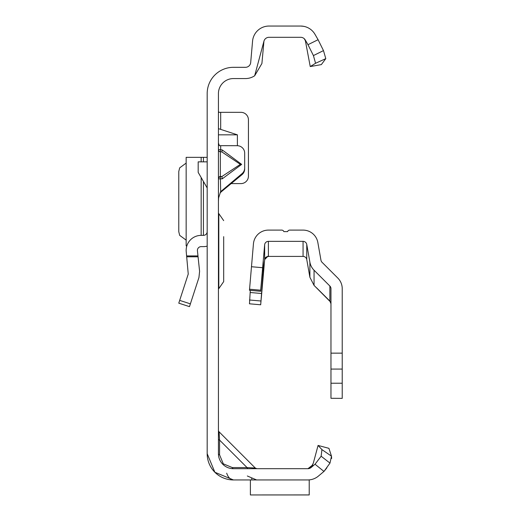 <?xml version="1.0" encoding="UTF-8"?>
<svg xmlns="http://www.w3.org/2000/svg" width="521" height="521" viewBox="0 0 521 521"><rect width="100%" height="100%" fill="white"/><g stroke="black" fill="none" stroke-linecap="round" stroke-linejoin="round"><path stroke-width="0.78" d="M218.436 149.657A2.253 2.234 180 0 0 220.35 151.865L220.35 176.411L221.926 176.508L222.259 178.827L218.436 178.872A2.253 2.149 180 0 1 220.35 176.749L221.926 176.508L240.357 164.356L221.926 151.963L222.259 149.95L241.653 164.389L240.357 164.356M218.436 143.099L219.38 145.665L237.185 145.704A7.502 7.476 180 0 1 244.688 153.181L244.688 167.944A7.502 7.476 180 0 1 242.011 173.669L220.604 191.689M248.178 468.692A2.253 1.302 90 0 1 247.052 467.565L255.283 468.034L219.094 431.837L219.556 440.076A2.253 1.302 0 0 1 218.436 438.949M218.436 430.248A2.253 2.253 0 0 0 219.094 431.837L255.283 468.034L256.879 468.692M219.556 454.813L223.294 463.833L232.314 467.565L247.052 467.565L219.556 440.076L219.556 454.813A2.253 1.302 0 0 1 218.436 453.687L218.436 93.572A15.005 15.005 0 0 1 233.441 78.567L245.463 78.567A16.503 16.503 0 0 0 254.671 75.76L263.939 41.198A5.249 5.249 0 0 1 269.005 37.304L300.676 37.304A5.249 5.249 0 0 1 305.228 39.928L307.976 44.695L318.09 39.707L314.971 34.301A16.503 16.503 0 0 0 300.676 26.05L269.005 26.05A16.503 16.503 0 0 0 252.568 41.113L250.692 62.52A5.249 5.249 0 0 1 245.463 67.32L233.441 67.32A26.258 26.258 0 0 0 207.182 93.572L207.182 453.687L214.873 472.254L233.441 479.945A26.258 26.258 0 0 1 207.182 453.687M218.859 112.328L218.436 111.377M237.394 145.704L237.394 134.835L218.436 128.648M231.298 183.6L240.936 183.6A7.502 7.502 0 0 0 248.439 176.098L248.439 119.83A7.502 7.502 0 0 0 240.936 112.328L218.436 112.328M244.688 167.944L244.688 168.921A7.502 7.476 180 0 1 242.011 174.646L220.207 192.666M218.436 178.534A2.253 2.149 180 0 1 220.35 176.411L220.683 191.494L218.599 197.908L218.436 201.178M310.041 468.197L312.88 464.797L307.957 468.692L233.441 468.692A15.005 15.005 0 0 1 218.436 453.687M307.97 479.945L309.214 479.945L309.214 494.95L250.393 494.95L309.214 494.924M326.914 467.786L324.062 471.349L318.416 476.083A16.503 16.503 0 0 1 307.807 479.945L233.441 479.945A13.507 7.795 -90 0 1 226.687 473.192M315.029 464.237L321.138 456.214L321.932 449.61L318.07 445.435L328.94 448.347L331.486 456.175L329.982 463.104L323.971 471.427L315.029 464.237L311.187 467.461A5.249 5.249 0 0 1 307.807 468.692A5.249 5.249 0 0 0 308.237 468.672L311.226 467.194L313.355 463.039L311.271 467.148L309.852 468.236L308.256 468.672M318.07 445.435L313.355 463.039M318.416 476.083L323.971 471.427M263.939 41.198L261.907 63.503L254.671 75.76M300.676 37.304L300.676 37.304A5.249 5.249 0 0 1 304.303 38.756L305.847 41.641M310.242 66.564L321.327 64.611L325.794 58.645L315.57 63.269L310.242 66.564L305.228 39.928M321.932 449.61L331.486 456.175L331.636 458.519M329.982 463.104L321.138 456.214M232.314 467.565A2.253 1.302 -90 0 0 233.441 468.692M318.09 39.707L323.482 50.602L325.794 58.645M315.57 63.269L313.421 55.578L307.976 44.695M313.421 55.578L323.482 50.602M250.393 479.945L250.393 494.924M220.683 191.494L220.683 192.47M220.683 145.704L220.683 149.709L218.436 149.514A2.253 2.234 0 0 0 220.35 151.722L221.926 151.963L220.35 151.722L220.683 149.709L222.259 149.95M237.394 134.835L218.436 134.835M178.775 303.163L189.481 306.641L178.775 303.163L188.244 274.039L186.244 251.943A15.005 15.005 0 0 1 201.165 235.368L203.431 235.368A3.751 3.751 0 0 0 207.182 231.617M207.182 246.146A15.005 15.005 0 0 1 203.431 246.622L201.165 246.622A3.751 3.751 0 0 0 197.433 250.764L199.595 271.311L198.944 277.517L189.481 306.641M207.182 187.957L198.175 172.366L198.175 161.849L207.182 161.849M186.16 157.342L186.16 245.873L186.16 157.342L207.182 157.342M186.16 245.873L186.85 245.873M186.16 163.093L179.68 167.853L178.775 171.52L178.775 231.695L179.68 235.362L186.16 240.129M218.436 213.61L218.807 213.61L218.807 288.634L223.685 281.607L223.685 261.842M223.685 236.651L223.685 281.607M329.93 301.125L316.501 287.755L329.871 301.066L330.972 303.723M330.535 301.978L314.052 285.397L309.891 277.27L306.758 259.517L306.758 244.46A3.751 3.751 -0 0 0 303.066 241.36L303.066 256.417A3.751 3.751 180 0 1 306.758 259.517M330.972 369.076L342.225 369.076L342.225 383.222L330.972 383.222L330.972 288.686A3.751 3.751 -0 0 0 329.871 286.036L314.052 270.217A15.005 15.005 180 0 1 309.891 262.213L306.758 244.46M250.308 290.373L249.468 303.802L260.682 304.785L264.648 259.562L267.97 256.215L268.803 256.267L265.606 257.524A3.751 3.751 -0 0 0 264.648 259.712L261.334 297.634L264.648 259.842A3.751 3.751 180 0 1 268.387 256.417L303.066 256.417M268.387 256.195L268.387 241.36L303.066 241.36M249.468 303.802L260.682 304.785L263.294 271.044L263.294 261.418L260.682 291.278L249.468 290.301L253.44 243.808A15.005 15.005 -0 0 1 268.387 230.106L281.724 230.106A2.253 2.253 180 0 1 283.847 231.611L287.599 231.611A2.253 2.253 180 0 1 289.722 230.106L303.066 230.106A15.005 15.005 -0 0 1 317.843 242.506L320.969 260.259A3.751 3.751 180 0 0 322.011 262.258L337.829 278.077A15.005 15.005 -0 0 1 342.225 288.686L342.225 369.076M342.225 383.222L342.225 398.37L330.972 398.298L330.972 383.222M268.387 241.36A3.751 3.751 -0 0 0 264.648 244.785L264.648 259.562M249.468 290.301L260.682 291.278L260.682 290.197L249.468 289.22M251.435 266.726L262.643 267.709L260.682 290.197M262.643 267.709L264.648 244.785M241.653 164.389L222.259 178.827M222.825 464.296L223.294 463.833M220.683 112.328L220.683 129.306M247.052 467.565L238.905 467.565M219.556 440.076L219.556 448.223M242.011 174.646L242.011 173.669M186.661 255.935L197.98 255.935M179.68 300.383L190.386 303.86M198.071 256.807L186.752 256.807M203.431 157.342L203.431 161.849M203.431 181.458L203.431 235.368M201.165 157.342L201.165 161.849M201.165 177.544L201.165 235.368M309.891 262.213L309.891 277.27M329.871 286.036L329.871 301.066M314.052 270.217L314.052 285.397M330.972 353.147L342.225 353.147M249.468 299.998L260.682 300.975M250.126 292.496L261.334 293.479M262.135 274.723L262.968 274.795M262.46 270.972L263.294 271.044M247.332 475.992L256.612 479.945M251.389 478.779L251.962 479.02M302.877 26.2L304.72 26.551M303.548 26.304L300.676 26.05M218.807 213.61L223.685 220.637M218.436 288.634L218.807 288.634"/></g></svg>
